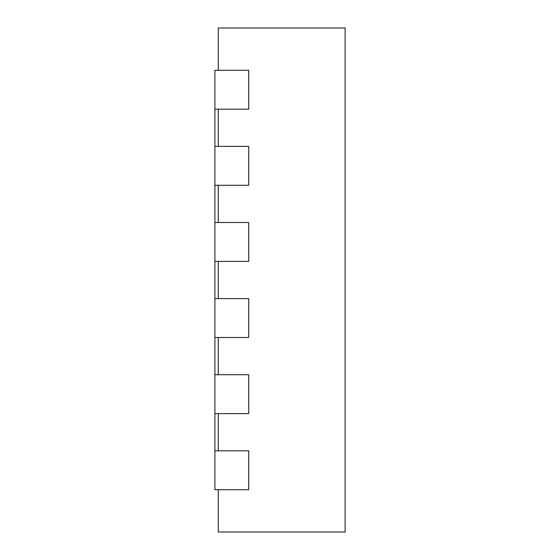 <?xml version="1.0" encoding="UTF-8"?>
<svg xmlns="http://www.w3.org/2000/svg" width="560" height="560" viewBox="0 0 560 560"><rect width="100%" height="100%" fill="white"/><g stroke="black" fill="none" stroke-linecap="round" stroke-linejoin="round"><path stroke-width="0.84" d="M218.267 70.28L218.267 28L345.114 28L345.114 532L218.267 532L218.267 489.72M218.267 146.391L218.267 109.179M218.267 222.495L218.267 185.29M218.267 298.606L218.267 261.394M218.267 374.71L218.267 337.505M218.267 450.821L218.267 413.609M214.886 489.72L248.71 489.72L248.71 450.821L214.886 450.821L214.886 489.72M214.886 413.609L248.71 413.609L248.71 374.71L214.886 374.71L214.886 450.821M214.886 337.505L248.71 337.505L248.71 298.606L214.886 298.606L214.886 374.71M214.886 261.394L248.71 261.394L248.71 222.495L214.886 222.495L214.886 298.606M214.886 185.29L248.71 185.29L248.71 146.391L214.886 146.391L214.886 222.495M214.886 109.179L248.71 109.179L248.71 70.28L214.886 70.28L214.886 146.391"/></g></svg>
